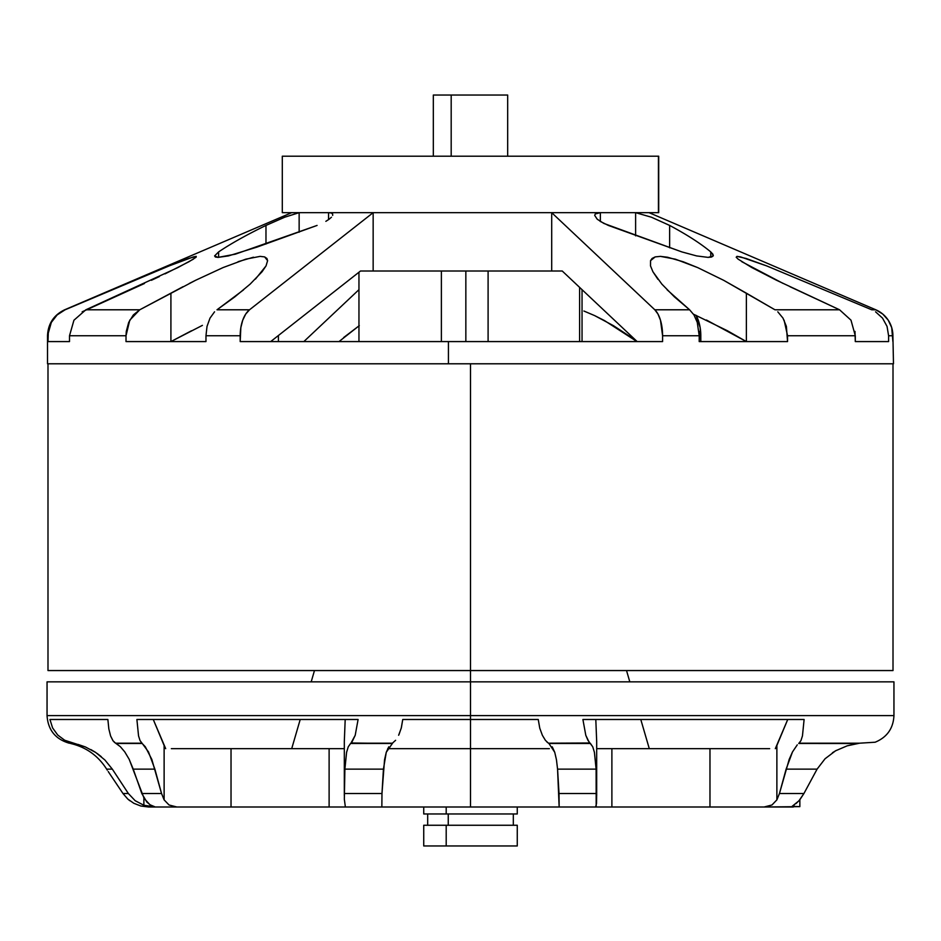 <?xml version="1.0" encoding="UTF-8"?>
<svg xmlns="http://www.w3.org/2000/svg" width="941" height="941" viewBox="0 0 941 941"><rect width="100%" height="100%" fill="white"/><g stroke="black" fill="none" stroke-linecap="round" stroke-linejoin="round"><path stroke-width="1.41" d="M423.779 845.959L517.268 845.959L517.268 825.257L446.199 825.257L446.199 845.959L517.221 845.959M448.245 813.965L448.245 825.257L448.245 813.965M507.67 156.206L507.67 95.041L451.186 95.041L451.186 156.206L451.186 95.041L433.33 95.041L433.33 156.206M423.732 807.002L423.732 813.965L446.199 813.965L446.199 807.002L446.199 813.965L517.268 813.965L517.268 807.002M433.366 95.041L507.634 95.041M423.779 813.965L517.221 813.965M517.221 825.257L423.779 825.257M423.732 845.959L446.199 845.959L446.199 825.257L423.732 825.257L423.732 845.959M893.009 670.557L470.5 670.557L470.5 715.619L893.95 715.619L893.95 681.849L470.5 681.849L470.5 670.557L47.991 670.557L470.5 670.557L470.5 363.791L470.5 670.557L893.009 670.557L893.009 363.791L887.81 363.791M658.441 156.206L282.3 156.206L282.3 212.666L658.441 212.666L658.441 156.206L658.7 212.666L658.7 156.206L282.559 156.206M658.441 212.666L282.559 212.666M589.031 742.026L585.796 735.297L582.902 719.489L804.108 719.489L802.461 735.85L800.967 740.579L798.733 743.496L857.404 743.508M792.851 806.637L792.157 806.319L792.851 806.637L792.851 805.837L792.851 806.637L799.85 806.637L792.157 806.319L798.944 800.815L803.932 793.522L779.454 793.522L803.932 793.522L817.082 769.138L786.123 769.138L779.454 793.522L776.878 799.874L776.878 745.495L775.313 748.66L787.735 719.489L776.878 745.495L787.735 719.489L776.878 745.495L776.878 799.874L771.961 804.99L764.092 807.002L793.345 807.002M387.716 748.66L470.5 748.66L470.5 807.002L381.846 807.002L381.975 793.522L384.54 759.799L386.269 752.282L392.573 743.19L350.558 743.496L392.056 743.496L395.608 740.296M399.019 734.462L401.372 727.699L402.748 719.489L538.252 719.489L539.769 728.228L542.369 735.286L545.404 740.32L548.427 743.19L589.866 742.99M452.774 748.66L470.5 748.66L470.5 715.619L893.95 715.619L470.5 715.619L470.5 748.66L435.624 748.66M546.933 742.026L548.944 743.496L590.442 743.496L548.427 743.19L590.442 743.496L592.748 746.825L594.406 752.271L596.112 769.138L557.566 769.138L559.025 793.522L596.688 793.522L596.112 769.138L557.566 769.138L559.154 807.002L595.629 807.002L596.523 803.461L596.688 793.522L559.025 793.522L559.154 807.002L595.629 807.002L596.182 806.108L596.112 769.138L594.406 752.271L592.748 746.825L587.949 740.332L585.796 735.297L582.902 719.489L804.108 719.489L802.461 735.85L800.967 740.579L799.121 743.19L859.603 743.19L875.13 742.226L859.603 743.19L799.121 743.19L859.603 743.19L847.171 745.837L835.573 750.8L825.045 758.775L817.082 769.138L786.123 769.138L792.487 751.941L797.262 744.86L792.487 751.941L789.181 759.399L779.454 793.522L776.878 799.874L771.961 804.99L764.092 807.002L799.85 806.637L799.85 799.779M108.203 771.526L122.989 793.522L127.788 799.062L133.822 803.285L140.868 806.025L148.607 807.002L140.809 806.002L148.607 807.002L176.908 807.002L169.039 804.99L164.122 799.874L164.122 745.495L165.687 748.66L153.265 719.489L164.122 745.495L164.122 799.874L161.546 793.522L154.877 769.138L133.234 769.138L141.809 793.522L161.546 793.522L141.809 793.522L146.867 802.108L150.548 805.108M159.699 807.002L176.908 807.002L169.039 804.99L164.122 799.874L161.546 793.522L151.819 759.399L145.279 746.719L141.879 743.19L115.578 743.19L142.267 743.496L148.513 751.941L154.877 769.138L133.234 769.138L129.164 759.269L124.741 751.847L120.33 746.66L116.155 743.496L142.267 743.496L140.033 740.579L138.539 735.85L136.892 719.489L358.098 719.489L355.204 735.297L351.969 742.026M893.95 681.849L470.5 681.849L470.5 715.619L47.05 715.619C48.015 729.969 55.401 739.155 69.211 743.19L74.268 743.496L69.211 743.19L72.775 743.19L64.682 740.238L57.73 735.039L52.602 727.922L49.944 719.489L107.874 719.489L108.838 728.946L110.603 735.98L113.143 740.979M112.332 769.138L106.651 769.138L112.332 769.138L104.863 759.952L112.332 769.138L128.364 793.522L122.989 793.522L128.364 793.522L112.332 769.138M104.839 759.94L95.723 752.482L104.863 759.952L95.735 752.494L85.431 746.966L95.735 752.494M101.287 756.67L97.099 753.423M95.3 752.2L90.854 749.565M78.056 744.425L85.337 746.931M107.274 770.15L106.651 769.138C98.123 755.705 86.125 747.166 70.646 743.496L74.268 743.496L85.455 746.978L64.682 740.238L57.73 735.039L52.602 727.922L49.944 719.489L107.874 719.489L108.838 728.946L110.603 735.98L112.896 740.626L115.578 743.19L141.879 743.19L140.033 740.579L138.539 735.85L136.892 719.489L358.098 719.489L355.204 735.297L350.922 743.19L392.573 743.19M832.432 752.741L836.243 750.424M114.19 742.155L120.33 746.66L124.741 751.847L129.164 759.269L144.114 798.415L149.925 804.72L154.983 806.872L143.879 805.261L135.186 800.72L128.364 793.522L135.175 800.709L143.879 805.261L143.879 798.003L143.879 805.261L154.994 806.896M388.739 746.848L386.269 752.282L383.434 769.138L344.888 769.138L344.335 799.191L345.371 807.002L381.846 807.002L381.975 793.522L344.312 793.522L381.975 793.522L383.434 769.138L344.888 769.138L344.335 799.191L345.371 807.002L381.846 807.002M548.944 743.496L554.731 752.271L556.449 759.728L554.731 752.271L552.238 746.825M224.746 748.66L231.027 748.66L231.027 807.002L176.908 807.002L337.901 807.002M453.997 807.002L487.003 807.002M603.099 807.002L764.092 807.002L709.973 807.002L709.973 748.66L716.254 748.66M351.134 742.99L392.056 743.496M398.643 735.25L401.242 728.181L402.748 719.489L538.252 719.489L539.769 728.228L542.369 735.286L545.404 740.32M344.888 769.138L346.594 752.271L348.252 746.825L350.558 743.496L348.252 746.825L346.594 752.271L344.888 769.138M345.371 807.002L231.027 807.002L231.027 748.66L329.115 748.66L171.344 748.66M344.312 748.66L329.115 748.66L329.115 807.002L329.115 748.66L337.901 748.66M123 793.534L127.788 799.062L133.751 803.238M505.376 748.66L488.226 748.66M603.099 748.66L709.973 748.66L611.885 748.66L611.885 807.002L709.973 807.002L709.973 748.66L769.656 748.66M470.5 681.849L47.05 681.849L470.5 681.849M559.154 807.002L470.5 807.002L470.5 748.66L549.368 748.66M556.449 759.728L557.566 769.138M344.312 741.649L345.194 719.489M596.688 741.649L595.806 719.489M596.688 748.66L611.885 748.66L611.885 807.002L595.629 807.002M129.858 800.756L127.776 799.05M108.862 772.502L122.989 793.522M795.968 803.626L799.685 799.979L803.932 793.522L817.082 769.138L825.045 758.775L835.573 750.8L847.171 745.837L857.474 743.496M792.157 806.319L794.392 804.814M153.218 806.331L154.983 806.872M465.842 271.008L465.842 341.583L465.842 271.008M441.376 341.583L441.376 271.008L441.376 341.583M579.597 341.583L579.597 287.358L579.597 341.583M582.044 289.663L582.044 341.583L582.044 289.663M317.082 225.428L235.309 254.176L218.065 257.387L215.371 257.011L214.595 255.917L218.606 251.906C230.98 243.59 246.765 234.756 265.974 225.428L284.735 217.206L299.144 212.666L299.144 232.204L299.144 212.666L284.735 217.206L265.974 225.428L265.974 244.037L265.974 225.428C246.765 234.756 230.98 243.59 218.606 251.906L218.606 257.375L218.606 251.906L214.595 255.917L218.065 257.387L228.416 255.917L256.858 247.154L317.082 225.428M713.313 255.446L710.749 251.906L710.749 257.199L710.749 251.906C700.763 243.59 687.059 234.756 669.639 225.428L669.639 247.824L669.639 225.428L651.407 217.206L635.61 212.666L635.61 235.85L635.61 212.666L651.407 217.206L669.639 225.428C687.059 234.756 700.763 243.59 710.749 251.906L712.878 254.176L713.207 255.917L711.608 257.011L708.138 257.387L696.622 255.917L681.849 251.906L603.887 223.44L597.229 219.229L594.7 215.407L595.288 213.948L597.206 212.995L600.358 212.666L600.358 221.488L600.358 212.666L595.288 213.948L594.7 215.336M583.89 311.024L594.653 315.611L583.89 311.024M631.293 337.396L613.473 325.68L594.653 315.611L604.463 320.563L636.986 341.583M125.318 284.135L65.094 309.789L169.157 265.903L188.553 258.446L196.234 256.375L193.328 259.187L177.778 267.62L85.854 309.789L139.75 309.789L195.646 280.265L223.064 267.573L245.824 259.151L260.116 256.375L264.633 256.905L266.926 258.481L267.609 260.657L266.032 265.915L262.069 271.761L250.118 284.147L234.768 296.909L216.995 309.789L249.518 309.789L245.707 314.082L242.731 320.199L240.837 327.633L240.19 341.583L448.434 341.583L240.19 341.583L240.19 335.749L205.973 335.749L205.973 341.583L126.012 341.583L126.012 335.749L69.505 335.749L69.505 341.583L48.003 341.583L47.52 335.749L47.52 363.791L448.434 363.791L448.434 341.583L662.593 341.583L662.593 335.749L662.593 341.583L448.434 341.583L448.434 363.791L893.48 363.791L892.903 335.749L888.598 335.749L888.598 341.583L855.298 341.583L855.298 335.749L787.546 335.749L787.546 341.583L699.198 341.583L699.198 335.749L662.593 335.749L660.476 320.199L657.994 314.082L654.818 309.789L689.6 309.789L674.45 296.909L661.876 284.135L652.901 271.726L650.513 265.903L650.56 260.633L652.089 258.446L655.207 256.893L660.441 256.375L675.415 259.187L697.728 267.62L723.629 280.289L774.949 309.789L839.56 309.789L776.537 280.265L751.824 267.573L738.132 259.151L736.203 257.211L736.968 256.375L746.119 258.481L766.703 265.915L871.731 309.789L875.8 309.789L649.043 212.666L875.8 309.789L882.787 314.082L888.245 320.199L891.715 327.633L892.903 341.583M700.81 335.749L700.81 341.583L700.163 327.633L696.034 315.294A28.23 15.374 -90 0 1 700.81 335.749M358.956 272.231L358.956 341.583L358.956 272.231M488.097 271.008L488.097 341.583L488.097 271.008M278.407 341.583L278.407 335.749L278.407 341.583M693.529 314.223L727.44 330.762L746.366 341.583L746.366 293.169L723.629 280.289L697.728 267.62L683.178 261.751L667.545 257.234L660.441 256.375L655.207 256.893L650.56 260.633L650.513 265.903L652.901 271.726L657.971 279.371M562.236 271.008L637.163 341.583L562.236 271.008L360.509 271.008L373.154 271.008L373.154 212.666L249.518 309.789L373.154 212.666L373.154 271.008L562.236 271.008M270.679 341.583L360.509 271.008L270.679 341.583M182.989 286.711L170.909 293.169L170.909 341.583L202.409 325.374M551.697 212.666L654.818 309.789L551.697 212.666L551.697 271.008L551.697 212.666M713.207 255.917L708.138 257.387L696.622 255.917L681.849 251.906L608.345 225.428L600.111 221.335M325.857 221.335L329.115 219.241M331.455 217.206L329.138 219.218L331.455 217.206M328.538 212.666L328.538 219.653L328.538 212.666L331.244 213.007L332.62 213.96L332.667 215.407M303.837 341.583L358.956 289.663L303.837 341.583M358.956 325.892L338.995 341.583M48.097 363.791L892.903 363.791M359.286 325.668L343.677 337.513M82.161 311.812L144.432 283.512M151.407 280.289L159.394 276.56M164.993 273.89L188.929 261.751L196.093 257.234L196.234 256.375L193.411 256.893L169.157 265.903M154.912 271.726L140.221 277.854M291.71 212.666L64.647 309.789C53.778 315.035 48.062 323.68 47.52 335.749L51.343 322.398L57.142 314.929L65.094 309.789L57.142 314.929L51.343 322.398L48.332 331.385L48.003 341.583L69.505 341.583L69.505 335.749L126.012 335.749L126.012 341.583L205.973 341.583L205.973 335.749L240.19 335.749A28.23 15.374 -90 0 1 249.518 309.789L216.995 309.789L243.531 289.887M255.423 279.112L266.032 265.915L267.609 260.657L264.633 256.905L260.116 256.375M253.47 257.211L238.038 261.704M195.646 280.265L189.247 283.488M69.505 335.749L73.939 320.222L85.854 309.789L139.75 309.789L133.351 314.929L128.694 322.41L126.282 331.408L126.012 335.749L129.764 320.175L139.75 309.789L170.909 293.169L170.909 341.583L191.494 330.762M667.087 289.769L689.6 309.789L654.818 309.789A28.23 12.821 90 0 1 662.593 335.749L699.198 335.749L699.198 341.583L787.546 341.583L786.382 326.398L782.994 318.117L777.795 311.812M698.998 331.385L699.198 335.749L697.269 322.398L693.976 314.929L689.6 309.789M706.409 320.011L746.366 341.583L746.366 293.169L774.949 309.789L839.56 309.789L789.993 286.711M854.993 331.408L855.298 341.583L888.598 341.583L888.598 335.749L887.045 326.409L882.529 318.117L875.553 311.812L882.529 318.117L887.045 326.409L888.598 335.749L892.903 335.749A28.23 28.195 -90 0 0 875.8 309.789L871.731 309.789L766.703 265.915L740.602 256.905L736.968 256.375L736.262 257.316M736.968 256.375L736.203 257.211M741.802 261.704L783.206 283.488M597.253 219.253L594.7 215.407M784.124 320.222L787.546 335.749L855.298 335.749L850.993 320.175L839.56 309.789M214.56 311.812L210.019 318.117L207.02 326.409L205.973 335.749M513.315 825.257L513.315 813.965M427.685 825.257L427.685 813.965M47.991 670.557L47.991 363.791M291.71 748.66L300.214 719.489M311.189 681.849L314.47 670.557M893.95 715.619C893.303 728.416 887.034 737.297 875.13 742.226M649.29 748.66L640.786 719.489M629.811 681.849L626.53 670.557M47.05 715.619L47.05 681.849M344.312 795.557L344.312 741.237M596.688 741.237L596.688 795.557"/></g></svg>
